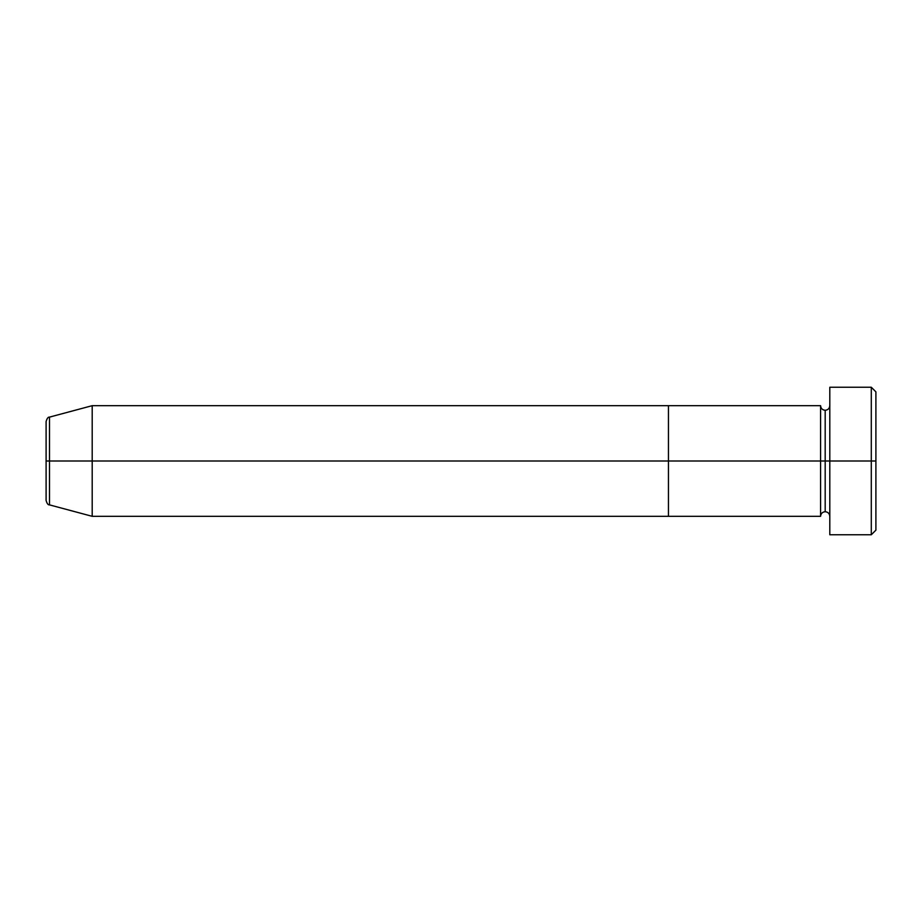 <?xml version="1.0" encoding="UTF-8"?>
<svg xmlns="http://www.w3.org/2000/svg" width="922" height="922" viewBox="0 0 922 922"><rect width="100%" height="100%" fill="white"/><g stroke="black" fill="none" stroke-linecap="round" stroke-linejoin="round"><path stroke-width="1.38" d="M829.8 516.32C829.512 513.531 827.979 511.998 825.19 511.71L825.19 461L825.19 511.71C822.401 511.998 820.868 513.531 820.58 516.32L820.58 461L829.8 461L829.8 534.76L829.8 387.24L829.8 461L875.9 461L875.9 391.85L875.9 530.15L875.9 461L871.29 461L871.29 534.76L871.29 461L825.19 461L825.19 410.29L825.19 461L820.58 461L820.58 405.68L668.45 405.68L668.45 516.32L668.45 405.68L92.2 405.68L92.2 461L46.1 461L46.1 500.427L46.1 461L49.511 461L49.511 504.887L49.511 461L92.2 461L92.2 516.32L92.2 461L820.58 461L92.2 461L92.2 405.68L49.511 417.113L49.511 461L49.511 417.113C48.117 416.917 46.976 418.404 46.1 421.573L46.1 461L46.1 421.573M871.29 461L871.29 387.24L871.29 461M46.1 500.427C46.976 503.596 48.117 505.083 49.511 504.887L92.2 516.32L668.45 516.32L668.45 461L668.45 516.32L820.58 516.32L820.58 405.68C820.868 408.469 822.401 410.002 825.19 410.29C827.979 410.002 829.512 408.469 829.8 405.68M668.45 461L668.45 405.68L668.45 461M829.8 534.76L871.29 534.76L875.9 530.15M875.9 391.85L871.29 387.24L829.8 387.24"/></g></svg>
